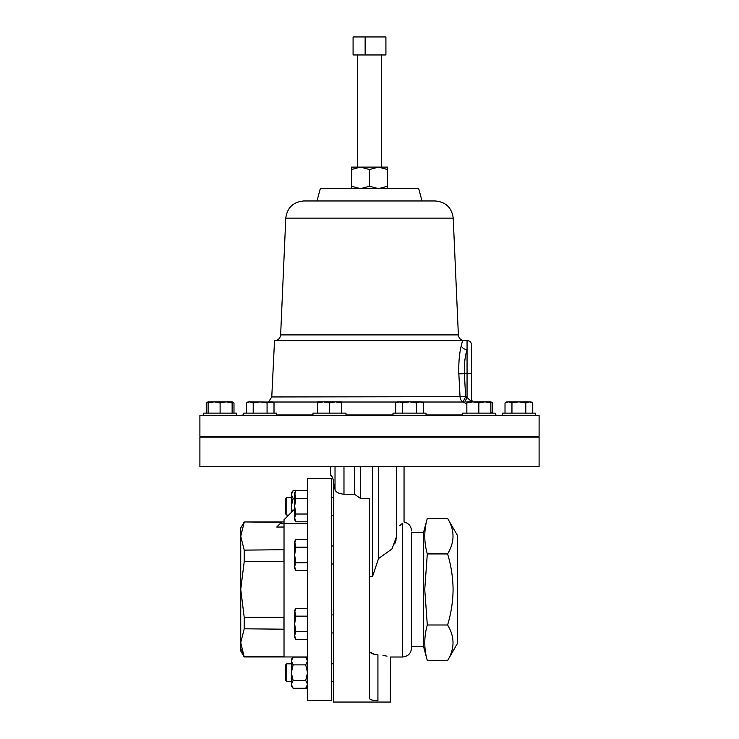 <?xml version="1.0" encoding="UTF-8"?>
<svg xmlns="http://www.w3.org/2000/svg" width="739" height="739" viewBox="0 0 739 739"><rect width="100%" height="100%" fill="white"/><g stroke="black" fill="none" stroke-linecap="round" stroke-linejoin="round"><path stroke-width="1.11" d="M462.346 415.586L462.346 413.138L495.37 413.138L495.37 415.586M484.1 415.586L539.101 415.586L539.101 436.241L199.899 436.241L199.899 415.586L484.1 415.586M286.769 515.092L285.328 513.651L285.328 498.807L286.769 497.365L286.769 515.092L288.681 515.092M285.328 680.111L285.328 665.257L286.769 663.816L286.769 681.552L285.328 680.111M284.025 549.714L244.212 550.121L240.738 536.2L240.738 527.96L244.212 521.956L281.494 522.288L280.155 523.618L284.025 523.618L284.025 656.962L307.526 656.962M294.649 509.125L284.025 519.748L284.025 523.618L307.526 523.618M307.526 478.475L307.526 700.443L331.543 700.443L331.543 478.475L307.526 478.475M369.5 188.639L418.699 188.639L422.006 200.971L435.225 200.971L303.775 200.971L316.994 200.971L320.301 188.639L369.5 188.639M465.515 403.161L466.54 403.614M466.845 403.753L463.085 402.016A6.004 5.561 90 0 1 460.055 396.954L458.845 373.842C458.522 362.904 459.325 353.528 461.275 345.695L462.568 340.624L467.057 340.624L464.332 340.624C462.983 340.522 462.983 340.522 464.332 340.624C462.983 340.522 462.983 340.522 464.332 340.624C462.983 340.522 462.983 340.522 464.332 340.624M268.497 402.016L271.767 396.954L274.52 340.624L462.568 340.624M393.009 415.586L393.009 413.138L426.043 413.138L426.043 415.586M203.604 413.138L203.604 415.586L203.604 413.138L236.628 413.138L236.628 415.586M243.63 415.586L243.63 413.138L276.654 413.138L276.654 415.586M312.957 415.586L312.957 413.138L345.991 413.138L345.991 415.586M336.984 437.155L336.984 436.241M321.964 437.155L321.964 436.241M502.372 415.586L502.372 413.138L535.396 413.138L535.396 415.586M447.594 660.527L457.423 643.512L457.423 535.405L447.594 518.39C454.818 530.205 454.818 542.056 447.594 553.927C451.104 565.437 452.933 577.279 453.09 589.454C452.961 601.491 451.123 613.342 447.594 624.991C454.818 636.806 454.818 648.648 447.594 660.527L427.308 660.527C423.937 648.676 423.937 636.833 427.308 624.991L424.749 589.454L427.308 553.927C423.937 542.084 423.937 530.232 427.308 518.39L447.594 518.39M539.101 437.155L199.899 437.155L199.899 466.466L539.101 466.466L539.101 437.155M427.308 660.527L423.549 646.514L423.549 532.403L411.54 532.403L411.54 589.454L411.54 532.403M390.275 702.004L390.543 657.008L402.552 657.008L402.552 523.23C404.538 521.614 404.538 521.614 402.552 523.23C404.538 521.614 404.538 521.614 402.552 523.23L399.753 525.697M394.718 543.978L396.141 539.83M396.437 538.241L396.51 537.502M396.538 537.013L396.437 535.036M360.512 466.466L360.512 498.455L369.5 498.455L369.5 698.346C369.777 699.704 372.576 700.498 377.925 700.729C394.404 702.318 394.404 702.318 377.925 700.729L377.925 654.782C394.404 657.461 394.404 657.461 377.925 654.782C372.484 654.357 369.676 652.971 369.509 650.634L369.509 698.346L370.091 699.251M383.014 655.401L387.051 656.158M370.054 652.195L374.424 654.292M370.812 699.63L371.791 699.962M373.066 700.239L374.479 700.452M360.512 498.455L354.508 494.225L343.977 494.225C338.638 493.726 335.654 492.156 335.026 489.523L333.465 482.142L333.465 702.05L390.543 702.05M333.465 482.142L333.465 480.553C332.495 477.098 331.506 475.362 330.49 475.353L330.49 466.466M447.594 624.991L427.308 624.991M447.594 553.927L427.308 553.927M396.547 466.466L396.547 536.588L391.91 549.022L378.534 558.536L372.53 576.531L369.5 576.531M402.552 657.008C408.011 656.472 411.004 653.479 411.54 648.02L411.54 589.454M378.534 466.466L378.534 558.536M372.53 466.466L372.53 576.531M354.508 466.466L354.508 494.225M532.754 413.138L532.754 402.921L529.29 401.85L525.817 402.921L525.817 413.138M511.951 413.138L511.951 402.921L518.889 401.85L525.817 402.921M505.014 413.138L505.014 402.921L508.478 401.85L511.951 402.921M532.754 402.921L530.898 401.85L506.871 401.85L505.014 402.921M206.246 413.138L206.246 402.921L208.102 402.09M233.986 413.138L233.986 402.921L232.129 402.09M209.71 401.85L208.102 401.85L208.102 402.921L214.107 401.85L220.111 402.921L226.125 401.85L232.129 402.921L232.129 401.85L208.102 401.85L206.246 402.921M329.474 402.921L335.478 401.85L341.483 402.921L341.483 401.85L323.47 401.85L329.474 402.921L329.474 413.138M341.483 413.138L341.483 402.921M317.465 402.921L323.47 401.85L317.465 401.85L317.465 413.138M492.728 413.138L492.728 402.921L490.872 402.09M253.209 413.138L253.209 402.921L260.146 401.85L267.075 402.921L270.548 401.85L274.012 402.921L274.012 413.138M267.075 413.138L267.075 402.921M246.272 413.138L246.272 402.921L249.745 401.85L253.209 402.921M272.183 402.099L248.128 401.85L246.272 402.921M274.012 402.921L272.155 401.85L270.548 401.85M208.102 413.138L208.102 402.921M220.111 413.138L220.111 402.921M232.129 413.138L232.129 402.921M416.463 413.138L416.463 402.921L419.928 401.85L423.401 402.921L423.401 413.138M402.589 413.138L402.589 402.921L409.526 401.85L416.463 402.921M395.661 413.138L395.661 402.921L399.125 401.85L402.589 402.921M423.401 402.921L421.535 401.85L397.517 401.85L395.661 402.921M365.14 54.963L353.085 54.963L353.085 36.95L385.915 36.95L385.915 54.963L365.14 54.963L365.14 36.95M351.487 167.116L360.493 167.116L351.487 169.517L351.487 167.116M360.493 167.116L378.507 167.116L369.5 169.517L360.493 167.116M387.513 169.517L387.513 167.116L378.507 167.116L387.513 169.517L387.513 186.237L378.507 188.639L369.5 186.237L360.493 188.639L351.487 186.237L351.487 188.639M387.513 186.237L387.513 188.639M351.487 186.237L351.487 169.517M369.5 186.237L369.5 169.517M464.517 402.69L467.057 397.342L467.057 349.732C464.988 356.198 464.101 364.142 464.397 373.546L465.616 396.667L467.057 397.342C469.394 399.901 470.9 401.037 471.574 400.76C471.574 398.256 471.574 398.256 471.574 400.76C471.574 398.256 471.574 398.256 471.574 400.76A6.004 5.958 180 0 0 471.667 401.85M271.767 396.954L465.616 396.667L463.085 402.016L421.83 402.016M463.381 340.54L467.057 340.54L467.057 349.732A6.004 4.277 13.4 0 1 461.275 345.695M467.057 340.54C469.801 340.808 471.306 342.314 471.574 345.058L471.574 400.76M241.644 649.683L244.212 656.629L284.025 656.232L283.942 656.962L244.212 656.962L240.738 642.718L240.738 650.957L244.212 656.962M284.025 616.483L283.942 617.296L244.212 617.296L244.212 628.797L284.025 629.203M283.942 617.296L283.942 628.797M244.212 522.288L240.738 536.2L240.738 642.718L244.212 628.797M244.212 550.121L244.212 561.622L283.942 561.622L284.025 562.425M283.942 550.121L283.942 561.622M244.212 617.296L240.738 589.454L244.212 561.622M280.155 523.618L276.728 527.046L284.025 527.046M307.526 688.277L293.134 688.277L291.332 684.379L291.332 686.18L293.134 688.277M307.526 657.091L305.724 657.091L307.526 660.989L305.724 664.888L293.134 664.888L291.332 672.684L291.831 659.003M294.649 517.928L294.649 519.729L295.849 521.817L294.649 517.928L295.849 514.03L294.649 506.233L294.649 517.928M307.526 498.437L295.849 498.437L294.649 506.233L294.649 494.539L295.849 490.641L293.134 490.641L291.332 494.539L291.831 492.543M307.526 490.641L295.849 490.641L294.649 492.728L295.849 498.437M307.526 521.817L295.849 521.817M307.526 514.03L295.849 514.03M294.649 635.623L294.649 637.434L295.849 639.521L294.649 635.623L295.849 631.725L294.649 623.928L294.649 635.623M307.526 616.141L295.849 616.141L294.649 623.928L294.649 612.243L295.849 608.345L307.526 608.345M295.849 608.345L294.649 610.432L295.849 616.141M307.526 639.521L295.849 639.521M307.526 631.725L295.849 631.725M294.649 566.674L294.649 568.485L295.849 570.573L294.649 566.674L295.849 562.776L294.649 554.989L294.649 566.674M307.526 547.193L295.849 547.193L294.649 554.989L294.649 543.294L295.849 539.396L307.526 539.396M295.849 539.396L294.649 541.484L295.849 547.193M307.526 570.573L295.849 570.573M307.526 562.776L295.849 562.776M307.526 659.188L305.724 657.091L293.134 657.091L291.332 659.188L291.332 660.989L293.134 664.888M293.134 657.091L291.332 660.989M293.134 680.48L291.332 672.684L291.332 684.379L293.134 680.48L305.724 680.48L307.526 684.379L305.724 688.277L307.526 686.18M305.724 680.48L307.526 672.684L305.724 664.888M307.526 660.989L307.027 659.003M292.21 511.564L291.332 506.233L291.332 512.441M293.134 498.437L291.332 506.233L291.332 494.539L293.134 498.437L294.649 498.437M293.134 490.641L291.332 492.728L291.332 494.539M472.849 401.85L466.845 401.85L466.845 402.921L472.849 401.85L484.867 401.85L490.872 402.921L490.872 401.85L484.867 401.85L478.854 402.921L472.849 401.85M490.872 413.138L490.872 402.921M478.854 413.138L478.854 402.921M466.845 413.138L466.845 402.921M458.365 334.906L453.219 218.134L285.781 218.134L280.635 334.906L458.365 334.906C458.845 338.397 460.84 340.309 464.36 340.624M243.63 413.138L243.63 414.93M276.654 414.93L312.957 414.93M345.991 414.93L393.009 414.93M341.483 402.016L397.231 402.016M426.043 414.93L462.346 414.93M495.37 414.93L498.557 415.586M272.442 402.016L317.465 402.016M335.026 466.466L335.026 489.523M343.977 466.466L343.977 494.225M471.574 373.546L458.845 373.842M333.465 681.552L331.543 681.552M291.332 681.552L286.769 681.552M333.465 545.973L331.543 545.973L333.465 545.973M333.465 614.922L331.543 614.922L333.465 614.922M333.465 497.227L331.543 497.227M333.465 663.677L331.543 663.677M280.635 334.906C280.155 338.397 278.16 340.309 274.64 340.624M453.219 218.134C451.769 207.641 445.774 201.923 435.225 200.971M243.168 414.93L240.443 415.586M490.872 412.399L492.313 413.138M495.37 414.699L495.832 414.93M381.269 54.963L381.269 167.116M417.036 437.155L417.036 436.241M212.61 437.155L212.61 436.241L212.61 437.155M486.364 437.155L486.364 436.241M252.636 437.155L252.636 436.241M526.39 437.155L526.39 436.241M423.549 532.403L427.308 518.39M404.048 466.466L404.048 522.03C408.695 523.166 411.189 526.122 411.54 530.888M423.549 646.514L411.54 646.514M511.379 437.155L511.379 436.241M232.129 401.85L233.986 402.921M490.872 401.85L492.728 402.921M267.647 437.155L267.647 436.241M471.353 437.155L471.353 436.241M227.621 437.155L227.621 436.241M402.016 437.155L402.016 436.241M357.731 54.963L357.731 167.116M472.35 401.85L471.574 398.875M285.781 218.134C287.231 207.641 293.226 201.923 303.775 200.971M244.212 521.956L284.025 521.956M333.465 681.691L331.543 681.691M333.465 515.24L331.543 515.24M333.465 632.944L331.543 632.944M333.465 563.996L331.543 563.996M291.332 663.816L286.769 663.816M333.465 663.816L331.543 663.816M291.332 497.365L286.769 497.365"/></g></svg>
